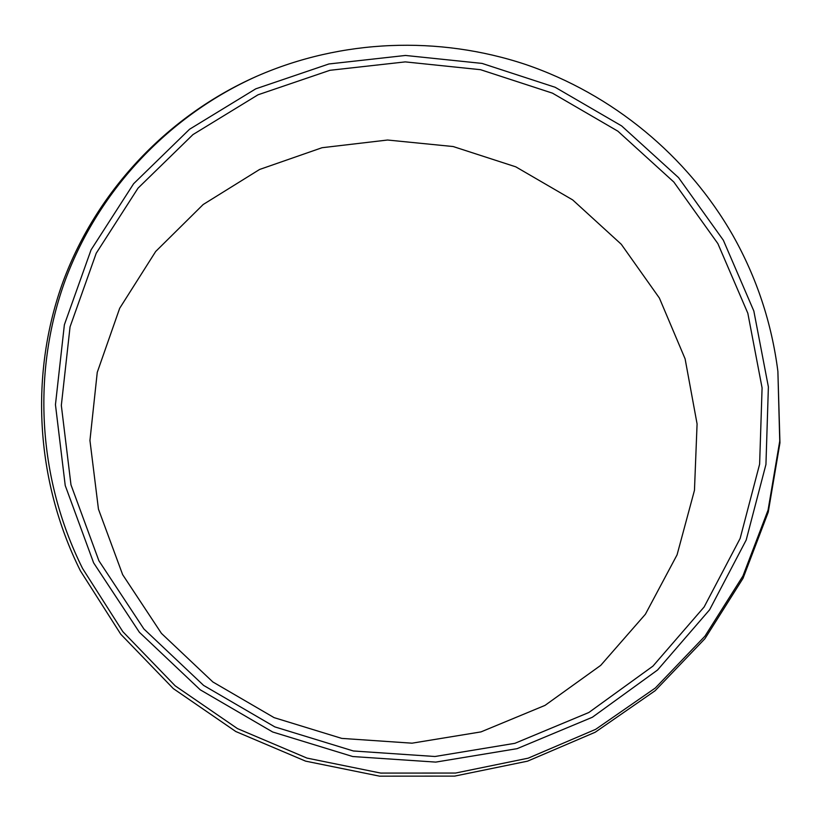 <?xml version="1.0" encoding="UTF-8"?>
<svg xmlns="http://www.w3.org/2000/svg" width="821" height="821" viewBox="0 0 821 821"><rect width="100%" height="100%" fill="white"/><g stroke="black" fill="none" stroke-linecap="round" stroke-linejoin="round"><path stroke-width="1.23" d="M93.615 562.847L65.228 485.519L55.448 404.691L64.377 324.757L91.059 249.871L133.638 183.699L189.548 129.256L255.762 88.832L328.903 63.966L405.492 55.459L482.04 63.412L555.15 87.272L621.63 125.911L678.557 177.634L723.342 240.214L753.832 311.005L768.384 386.907L765.942 464.481L746.186 540.044L709.601 609.798L657.559 670.008L592.352 717.256L517.117 748.66L435.766 762.104L352.722 756.531L272.675 731.993L200.191 689.773L139.385 632.273L93.615 562.847M98.9 560.764L70.975 484.821L61.329 405.41L70.052 326.861L96.221 253.237L138.02 188.163L192.956 134.593L258.03 94.795L329.939 70.298L405.266 61.893L480.552 69.693L552.471 93.153L617.854 131.165L673.836 182.036L717.872 243.611L747.828 313.242L762.083 387.892L759.62 464.173L740.142 538.443L704.131 606.976L652.941 666.118L588.831 712.505L514.9 743.313L434.976 756.5L353.42 750.989L274.799 726.883L203.608 685.412L143.88 628.948L98.9 560.764M122.647 574.659L161.439 633.381L212.855 681.964L274.101 717.636L341.752 738.397L412.009 743.179L481.003 731.891L545 705.393L600.705 665.379L645.398 614.241L677.068 554.842L694.463 490.311L697.08 423.923L685.104 358.839L659.386 298.054L621.292 244.289L572.668 199.903L515.773 166.827L453.151 146.538L387.584 140.022L322.058 147.718L259.58 169.475L203.167 204.521L155.682 251.483L119.671 308.296L97.258 372.334L89.941 440.456L98.448 509.133L122.647 574.659M80.427 570.862L120.779 634.233L173.303 688.593L235.801 731.521L305.576 761.129L379.6 776.163L454.649 776.112L527.534 761.17L595.246 732.219L655.117 690.728L704.952 638.656L743.036 578.302L768.24 512.171L779.95 442.858L777.887 371.369C771.709 322.981 756.695 277.642 732.845 235.35C687.29 155.631 612.425 94.128 525.697 64.5C438.773 35.529 341.659 39.151 257.076 76.137L255.608 76.784C168.869 115.443 97.74 189.148 63.402 280.741C29.689 372.457 34.841 479.536 80.427 570.862M777.887 371.369L779.745 441.031L768.066 510.098L742.943 575.993L704.982 636.131L655.322 688.008L595.656 729.335L528.17 758.173L455.542 773.054L380.749 773.084L306.982 758.091L237.443 728.586L175.16 685.812L122.811 631.636L82.582 568.491C37.14 477.494 31.978 370.794 65.557 279.397C99.752 188.122 170.624 114.663 257.076 76.137"/></g></svg>

